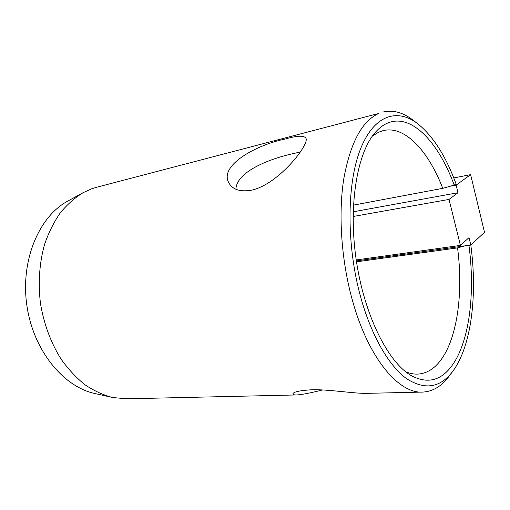 <?xml version="1.0" encoding="UTF-8"?>
<svg xmlns="http://www.w3.org/2000/svg" width="510" height="510" viewBox="0 0 510 510"><rect width="100%" height="100%" fill="white"/><g stroke="black" fill="none" stroke-linecap="round" stroke-linejoin="round"><path stroke-width="0.76" d="M470.806 245.042C477.558 294.748 471.514 346.277 452.695 371.395L447.786 377.904C440.742 386.727 432.505 391.444 423.07 392.062C399.228 394.211 368.564 358.817 352.493 300.632C341.356 260.89 338.162 214.563 343.753 178.959C350.376 142.672 362.1 120.819 378.917 113.392L96.639 187.253L91.825 188.751L83.315 192.576C74.964 197.657 67.314 204.382 60.365 212.74C53.958 221.971 48.705 232.477 44.612 244.258C39.423 262.631 37.957 283.088 40.494 303.597C43.987 324.303 50.885 342.854 61.181 359.263C68.423 369.367 76.417 377.91 85.164 384.897C94.178 390.896 103.402 395.116 112.844 397.564L127.111 398.801L296.176 394.95M382.749 112.079C392.496 109.739 402.231 112.155 411.952 119.334L413.559 120.551M284.988 139.077C296.992 135.634 303.947 135.316 305.834 138.133C310.322 143.431 278.976 184.167 251.685 190.16C240.541 192.053 233.032 189.803 229.156 183.396C217.974 165.572 257.034 144.655 284.988 139.077M322.524 389.952C311.266 392.821 302.806 394.479 297.145 394.931C294.468 395.014 293.059 394.721 292.918 394.045C292.874 392.043 299.013 390.622 311.336 389.774C328.81 389.175 355.011 393.879 367.793 393.325L421.917 392.088M300.326 151.993L293.014 153.65C270.039 158.706 236.487 171.456 235.926 189.248M452.695 371.395C440.264 387.829 424.957 390.297 406.77 378.796C389.308 366.308 371.694 336.523 360.857 297.757C346.481 246.426 346.653 185.308 359.926 150.482C373.205 115.477 396.359 107.91 416.931 123.108C432.671 135.424 445.695 155.658 456.004 183.804L454.2 185.098C438.37 141.958 410.996 112.43 386.943 123.363C383.31 125.007 379.848 127.564 376.558 131.019C357.752 150.233 348.005 203.19 356.133 259.297C364.172 315.422 388.422 363.171 411.831 375.921C426.857 383.609 439.665 380.919 450.266 367.863C469.213 344.658 475.556 294.111 468.926 245.304M83.315 192.576L68.059 200.94C39.257 216.093 20.266 260.164 26.871 305.477C33.322 350.816 63.954 387.543 95.829 393.72L110.676 397.08M464.992 245.845L457.559 247.885C463.609 293.881 457.094 341.215 438.759 362.661C432.786 369.686 425.914 373.492 418.136 374.079C414.126 374.314 409.989 373.55 405.724 371.784M372.357 136.132L378.465 132.294L383.074 130.643C404.838 125.167 428.406 151.017 442.75 188.343L454.2 185.098M457.559 247.885L356.503 261.821M353.449 205.128L442.75 188.343M470.628 174.649L456.138 185.105L458.005 192.71L449.023 199.416L460.422 245.406L469.015 237.634L470.832 245.036L484.5 232.305L470.628 174.649L453.766 177.933M356.369 260.916L470.832 245.036M456.138 185.105L450.279 186.207M356.222 259.953L460.422 245.406M353.124 216.495L449.023 199.416M353.2 211.803L458.005 192.71M417.186 374.111L418.136 374.079M409.81 374.703L411.831 375.921M375.972 131.65L376.558 131.019M229.506 183.97L229.156 183.396M416.931 123.108L411.952 119.334"/></g></svg>
